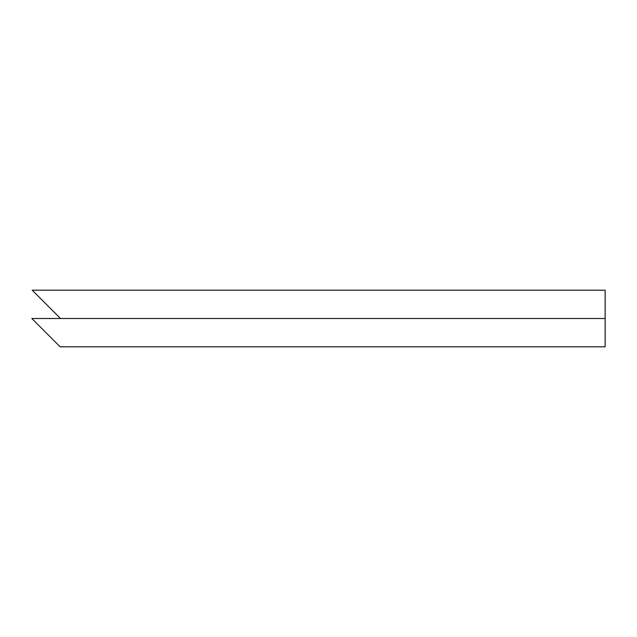 <?xml version="1.0" encoding="UTF-8"?>
<svg xmlns="http://www.w3.org/2000/svg" width="637" height="637" viewBox="0 0 637 637"><rect width="100%" height="100%" fill="white"/><g stroke="black" fill="none" stroke-linecap="round" stroke-linejoin="round"><path stroke-width="0.96" d="M46.541 304.526L37.225 295.21M60.515 318.5L32.208 290.193L605.15 290.193L605.15 346.807L60.157 346.807L31.85 318.5L605.15 318.5"/></g></svg>
